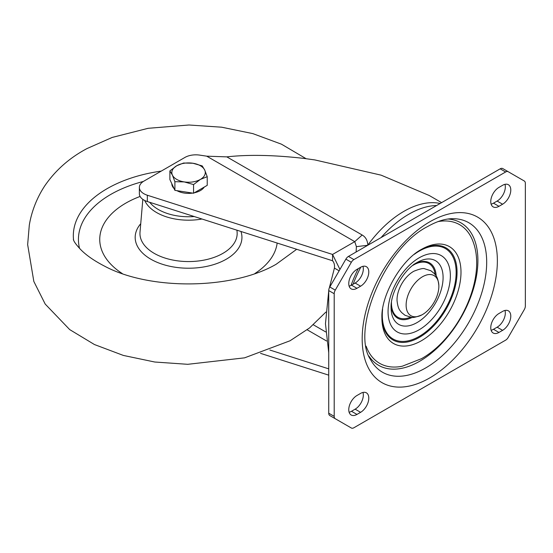 <?xml version="1.0" encoding="UTF-8"?>
<svg xmlns="http://www.w3.org/2000/svg" width="553" height="553" viewBox="0 0 553 553"><rect width="100%" height="100%" fill="white"/><g stroke="black" fill="none" stroke-linecap="round" stroke-linejoin="round"><path stroke-width="0.83" d="M368.789 272.007A11.585 6.691 120 0 0 366.39 266.705A11.585 6.691 120 0 0 360.597 267.279L356.955 269.38A11.585 6.691 120 0 0 349.385 279.59A11.585 6.691 120 0 0 351.162 288.873A11.585 6.691 120 0 0 356.955 288.3L360.597 286.198A11.585 6.691 120 0 0 368.789 272.007M362.975 266.311A11.585 6.691 -60 0 1 363.328 268.855A11.585 6.691 -60 0 1 355.137 283.046L351.494 285.148A11.585 6.691 -60 0 1 349.116 286.108M510.785 190.025A11.585 6.691 120 0 0 508.387 184.723A11.585 6.691 120 0 0 502.594 185.296L498.951 187.398A11.585 6.691 120 0 0 491.382 197.608A11.585 6.691 120 0 0 493.158 206.891A11.585 6.691 120 0 0 498.951 206.317L502.594 204.216A11.585 6.691 120 0 0 510.785 190.025M504.972 184.329A11.585 6.691 -60 0 1 505.324 186.873A11.585 6.691 -60 0 1 497.133 201.064L493.49 203.165A11.585 6.691 -60 0 1 491.112 204.133M368.789 398.132A11.585 6.691 120 0 0 366.39 392.83A11.585 6.691 120 0 0 360.597 393.404L356.955 395.506A11.585 6.691 120 0 0 349.385 405.715A11.585 6.691 120 0 0 351.162 414.999A11.585 6.691 120 0 0 356.955 414.425L360.597 412.324A11.585 6.691 120 0 0 368.789 398.132M362.975 392.436A11.585 6.691 -60 0 1 363.328 394.98A11.585 6.691 -60 0 1 355.137 409.172L351.494 411.273A11.585 6.691 -60 0 1 349.116 412.241M510.785 316.15A11.585 6.691 120 0 0 508.387 310.848A11.585 6.691 120 0 0 502.594 311.422L498.951 313.523A11.585 6.691 120 0 0 491.382 323.733A11.585 6.691 120 0 0 493.158 333.017A11.585 6.691 120 0 0 498.951 332.443L502.594 330.341A11.585 6.691 120 0 0 510.785 316.15M504.972 310.461A11.585 6.691 -60 0 1 505.324 312.998A11.585 6.691 -60 0 1 497.133 327.189L493.49 329.291A11.585 6.691 -60 0 1 491.112 330.259M421.448 249.396L421.448 249.396C401.471 259.737 380.872 295.413 381.909 317.885A55.922 32.288 120 0 0 421.448 340.717A55.922 32.288 120 0 0 460.995 272.228A55.922 32.288 120 0 0 421.448 249.396M417.08 262.502L417.08 262.502C403.953 269.297 390.39 292.779 391.075 307.551A36.781 21.235 120 0 0 417.08 322.565A36.781 21.235 120 0 0 443.091 277.516A36.781 21.235 120 0 0 417.08 262.502L413.658 264.479M436.614 205.522A90.111 52.023 120 0 0 408.84 214.198A90.111 52.023 120 0 0 381.065 237.59M360.812 267.161A90.111 52.023 120 0 0 353.146 284.194M351.335 428.001L329.802 415.566A5.15 2.972 120 0 1 328.738 413.209L334.199 416.361L334.199 293.719A5.15 2.972 -60 0 1 335.263 290.131L351.335 262.295A5.15 2.972 -60 0 1 353.913 259.578L505.636 171.976A5.15 2.972 -60 0 1 508.214 171.72L524.285 181.004A5.15 2.972 -60 0 1 525.35 183.361L525.35 306.003A5.15 2.972 -60 0 1 524.285 309.59L508.214 337.427A5.15 2.972 -60 0 1 505.636 340.15L353.913 427.745A5.15 2.972 -60 0 1 351.335 428.001L345.874 424.849A5.15 2.972 120 0 0 345.888 424.856M329.802 415.566L335.263 418.718A5.15 2.972 -60 0 1 334.199 416.361M502.753 168.568L508.214 171.72L502.753 168.568A5.15 2.972 120 0 0 500.175 168.824L348.452 256.419A5.15 2.972 120 0 0 345.874 259.143L329.802 286.979A5.15 2.972 120 0 0 328.738 290.567L328.738 413.209M139.37 187.432L139.37 193.737A15.449 8.917 0 0 0 147.333 201.541L332.56 260.76L332.56 254.456L147.333 195.23A15.449 8.917 180 0 1 139.37 187.432A15.449 8.917 180 0 1 143.586 181.308A15.449 8.917 180 0 1 143.898 181.121L184.916 157.439A15.449 8.917 180 0 1 199.757 155.123L206.718 156.174L226.827 156.872C248.207 154.481 273.735 154.978 303.41 158.352L314.809 159.914L381.128 175.163L429.259 195.513M332.56 260.76C334.178 262.634 334.793 265.074 334.42 268.101L329.332 287.913M339.134 270.818L334.42 268.101M339.943 269.415L332.56 254.456L354.756 241.64L356.395 246.659L367.766 245.269M328.738 290.913L325.461 323.719L328.738 352.745M328.738 368.851L269.892 350.035M260.539 353.353L328.738 375.155M356.395 246.659L356.118 251.995M206.718 156.174L354.756 241.64L362.174 235.011C365.623 237.002 367.503 240.361 367.821 245.103A90.111 52.023 -60 0 1 403.897 211.35A90.111 52.023 -60 0 1 440.14 203.483M422.492 276.756A23.143 13.362 120 0 0 406.13 304.779A23.143 13.362 120 0 0 421.932 314.871A23.143 13.362 120 0 0 422.492 314.553A23.143 13.362 120 0 0 438.847 285.562A23.143 13.362 120 0 0 422.492 276.756M421.932 314.871C416.008 317.201 412.414 317.996 411.142 317.263L405.038 315.307L401.533 312.486C400.04 310.42 398.008 309.452 397.033 300.493A23.143 13.362 -60 0 1 413.388 271.502A23.143 13.362 -60 0 1 413.948 271.191C419.879 268.862 423.474 268.06 424.739 268.799L430.849 270.749L434.347 273.576C435.847 275.636 437.872 276.611 438.847 285.562M254.85 273.555A88.826 51.284 0 0 0 277.157 243.05M140.103 196.446A88.826 51.284 0 0 0 122.268 273.555M204.264 187.052A16.735 9.664 180 0 1 194.338 192.79M192.631 193.094A16.735 9.664 180 0 1 184.232 193.052A16.735 9.664 180 0 1 176.919 190.661M174.057 188.538A16.735 9.664 180 0 1 171.824 183.727M207.223 176.684L207.223 185.345L193.564 193.232L174.893 190.35L169.895 179.573L169.895 170.912L172.398 175.08A16.735 9.664 180 0 1 176.725 165.748A16.735 9.664 180 0 1 192.893 163.246A16.735 9.664 180 0 1 204.728 170.075A16.735 9.664 180 0 1 200.393 179.407L207.223 176.684L204.728 170.075L202.225 165.907L192.893 163.246L183.561 163.024L176.725 165.748L169.895 170.912M184.232 181.909A16.735 9.664 180 0 1 172.398 175.08L174.893 181.688L184.232 181.909A16.735 9.664 0 0 0 200.393 179.407L193.564 184.578L184.232 181.909M174.893 190.35L174.893 181.688M193.564 193.232L193.564 184.578M370.365 359.25A86.309 49.832 120 0 0 425.658 367.959A86.309 49.832 120 0 0 485.237 278.373A86.309 49.832 120 0 0 451.504 218.718C444.453 218.926 436.497 221.532 427.642 226.53C384.252 248.352 351.217 330.812 370.365 359.25M429.778 221.815A95.586 55.189 120 0 0 362.18 338.885A95.586 55.189 120 0 0 429.778 377.906A95.586 55.189 120 0 0 497.368 260.836A95.586 55.189 120 0 0 429.778 221.815M447.971 219.029A82.273 47.496 -60 0 1 476.043 278.394A82.273 47.496 -60 0 1 419.727 361.233A82.273 47.496 -60 0 1 368.872 356.035M366.121 346.157A80.026 46.203 120 0 0 402.266 366.224L421.448 358.703C458.506 337.98 486.384 279.279 473.492 242.864A80.026 46.203 -60 0 0 438.045 221.587M420.474 249.97A53.143 30.678 -60 0 1 457.055 272.802A53.143 30.678 -60 0 1 419.485 337.309A53.143 30.678 -60 0 1 381.923 316.751M414.28 254.352A52.231 30.152 -60 0 1 419.215 251.117A52.231 30.152 -60 0 1 456.149 272.442A52.231 30.152 -60 0 1 419.215 336.411A52.231 30.152 -60 0 1 382.614 309.196M419.215 257.788A44.06 25.438 120 0 0 388.061 311.754A44.06 25.438 120 0 0 419.215 329.74A44.06 25.438 120 0 0 450.37 275.774A44.06 25.438 120 0 0 419.215 257.788M412.358 317.332A31.936 18.436 -60 0 1 391.137 305.512M415.351 263.581A31.936 18.436 -60 0 1 436.199 276.044M412.794 265.426A31.023 17.91 -60 0 1 413.388 265.074A31.023 17.91 -60 0 1 435.135 274.502M410.492 317.187A31.023 17.91 -60 0 1 391.462 302.38M493.49 329.291L498.951 332.443M502.594 330.341L497.133 327.189M351.494 411.273L356.955 414.425M360.597 412.324L355.137 409.172M502.594 204.216L497.133 201.064M493.49 203.165L498.951 206.317M360.597 286.198L355.137 283.046M351.494 285.148L356.955 288.3M334.199 293.719L328.738 290.567M329.802 286.979L335.263 290.131M351.335 262.295L345.874 259.143M348.452 256.419L353.913 259.578M505.636 171.976L500.175 168.824M147.333 195.23L147.333 201.541M358.268 268.62A89.185 51.491 120 0 0 351.058 285.383M325.696 331.924L313.351 324.798M326.546 340.973L307.171 329.788M226.827 156.872L362.174 235.011M73.584 240.202A115.238 66.533 180 0 1 109.439 187.363A115.238 66.533 180 0 1 161.269 171.098M143.365 181.446A110.123 63.581 0 0 0 79.528 248.352M240.942 231.472A53.378 30.816 180 0 1 212.988 264.804A53.378 30.816 180 0 1 149.752 258.562A53.378 30.816 180 0 1 140.739 223.709M142.826 199.356L140.013 232.115A48.602 28.058 0 0 0 153.222 252.769A48.602 28.058 0 0 0 207.631 259.316A48.602 28.058 0 0 0 237.106 232.115L236.94 230.186M201.99 219.016A45.222 26.109 180 0 1 155.683 212.006A45.222 26.109 180 0 1 144.72 200.483M149.711 202.301A42.657 24.629 0 0 0 157.55 209.034A42.657 24.629 0 0 0 194.234 216.534M429.017 195.375L441.605 202.64M306.086 158.69L281.463 144.188L252.825 133.612L221.642 127.197L188.939 124.999L148.149 128.303L112.245 137.421L87.008 148.563C69.581 157.799 55.494 170.227 44.752 185.863C35.572 199.84 31.058 214.211 29.295 225.258L27.65 244.606L33.837 281.463L45.201 304.067L69.685 329.588L94.432 344.533L123.347 355.427L154.757 362.015L187.75 364.309L244.571 357.846L290.069 340.759L309.604 327.901L325.904 312.072M73.355 239.677L73.77 240.583C74.489 242.345 76.68 245.221 80.358 249.223C85.888 255.009 93.886 260.615 104.351 266.034C149.87 290.643 232.647 289.648 276.196 264.237L296.691 249.292"/></g></svg>
